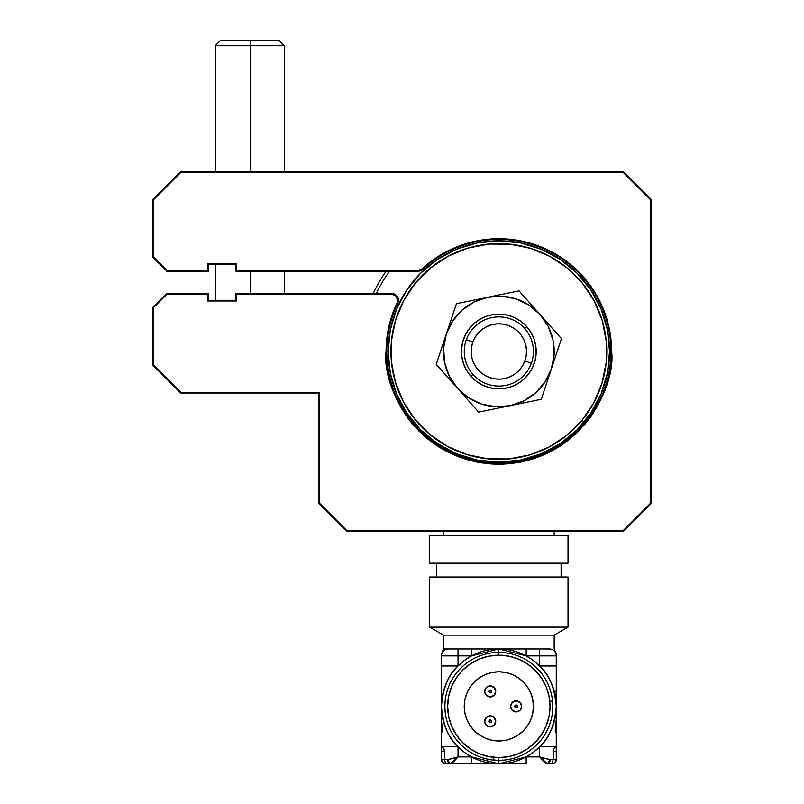 <?xml version="1.0" encoding="UTF-8"?>
<svg xmlns="http://www.w3.org/2000/svg" width="804" height="804" viewBox="0 0 804 804"><rect width="100%" height="100%" fill="white"/><g stroke="black" fill="none" stroke-linecap="round" stroke-linejoin="round"><path stroke-width="1.21" d="M413.547 280.978L415.678 282.737A107.917 107.917 0 0 1 567.614 268.325A107.917 107.917 0 0 1 582.026 420.261L584.156 422.03A110.681 110.681 0 0 0 569.373 266.194A110.681 110.681 0 0 0 413.547 280.978A110.681 110.681 0 0 1 569.373 266.194A110.681 110.681 0 0 1 584.156 422.03A110.681 110.681 0 0 1 428.321 436.803A110.681 110.681 0 0 1 413.547 280.978A110.681 110.681 0 0 0 428.321 436.803A110.681 110.681 0 0 0 584.156 422.03L582.026 420.261A107.917 107.917 0 0 1 430.09 434.673A107.917 107.917 0 0 1 415.678 282.737L413.547 280.978M415.678 282.737L403.859 300.284L395.689 319.801L391.488 340.534L391.417 361.689L395.467 382.453L403.487 402.03L415.176 419.658L430.09 434.673L447.637 446.491L467.144 454.652L487.887 458.863L509.043 458.933L529.806 454.883L549.373 446.863L567.011 435.165L582.026 420.261L593.834 402.714L602.005 383.196L606.206 362.463L606.286 341.308L602.236 320.545L594.206 300.977L582.518 283.34L567.614 268.325L550.067 256.506L530.55 248.346L509.816 244.145L488.661 244.064L467.898 248.114L448.32 256.144L430.693 267.832L415.678 282.737M556.267 655.561L556.267 655.883A6.914 6.914 0 0 0 549.353 648.969L539.665 648.969L539.665 655.883L539.665 648.969L526.168 648.969L526.168 655.883L526.168 648.969L498.852 648.969L526.168 655.883L539.665 655.883L539.665 665.993L533.293 660.446L526.168 655.883L556.267 655.883L539.665 655.883L539.665 665.993L556.267 665.993L539.665 665.993C549.052 674.043 554.579 687.51 556.267 706.384L556.267 655.883A6.914 6.914 0 0 0 549.353 648.969L498.852 648.969L498.852 652.426A53.958 53.958 0 0 1 552.81 706.384A53.958 53.958 0 0 1 498.852 760.343L498.852 763.8A57.416 57.416 0 0 0 526.168 655.883A57.416 57.416 0 0 0 498.852 648.969L471.526 648.969L471.526 655.883L464.41 660.446L458.039 665.993L441.436 665.993L441.436 706.384C443.115 687.51 448.652 674.043 458.039 665.993L458.039 655.883L441.436 655.883L441.436 665.993L458.039 665.993L458.039 655.883L471.526 655.883L498.852 648.969L458.039 648.969L458.039 655.883L471.526 655.883L471.526 648.969L448.351 648.969A6.914 6.914 0 0 0 441.436 655.883L458.039 655.883L458.039 648.969L443.506 648.969L443.506 635.13L429.668 627.14L429.668 577.021L568.026 577.021L568.026 627.14L554.187 635.13L554.187 648.969L554.187 635.13L568.026 627.14L568.026 577.021L429.668 577.021L429.668 627.14L568.026 627.14L429.668 627.14L443.506 635.13L554.187 635.13L443.506 635.13L443.506 648.969L448.351 648.969A6.914 6.914 0 0 0 441.436 655.883L441.436 706.384A57.416 57.416 0 0 0 458.039 746.765L441.436 746.765L442.381 747.197L441.436 747.197L441.436 759.649A4.151 4.151 0 0 0 445.587 763.8A4.151 4.151 0 0 1 441.748 761.237L441.436 759.649L444.552 759.649L445.587 763.8L442.642 762.584L441.436 759.649L447.597 759.649L450.21 763.8L498.852 763.8L471.526 756.886L471.526 763.8L471.526 756.886L458.039 756.886L453.788 761.609L450.21 763.8L458.039 756.886L447.597 759.649L444.552 759.649L444.552 751.348L441.436 751.348L441.436 759.649M502.048 652.516L502.661 652.707M552.72 703.339L552.529 702.565A2.764 2.764 -93.1 0 1 552.73 703.47M552.71 709.58L552.529 710.193M498.852 655.19A51.195 51.195 0 0 1 550.036 706.384A51.195 51.195 0 0 1 498.852 757.569L498.852 760.343A53.958 53.958 0 0 0 552.81 706.384A53.958 53.958 0 0 0 498.852 652.426L498.852 655.19L508.831 656.175L518.439 659.089L527.293 663.823L535.042 670.184L541.414 677.943L546.147 686.797L549.062 696.395L550.036 706.384L549.062 716.374L546.147 725.972L541.414 734.826L535.042 742.584L527.293 748.946L518.439 753.68L508.831 756.594L498.852 757.569L488.862 756.594L479.254 753.68L470.41 748.946L462.652 742.584L456.28 734.826L451.557 725.972L448.642 716.374L447.657 706.384L448.642 696.395L451.557 686.797L456.28 677.943L462.652 670.184L470.41 663.823L479.254 659.089L488.862 656.175L498.852 655.19L498.852 652.426A53.958 53.958 0 0 0 444.893 706.384A53.958 53.958 0 0 0 498.852 760.343L498.852 757.569A51.195 51.195 0 0 1 447.657 706.384A51.195 51.195 0 0 1 498.852 655.19M498.852 671.792A34.592 34.592 0 0 1 533.434 706.384A34.592 34.592 0 0 1 498.852 740.966L505.595 740.303L512.088 738.343L518.067 735.137L523.303 730.836L527.605 725.6L530.801 719.62L532.771 713.128L533.434 706.384L532.771 699.631L530.801 693.149L527.605 687.169L523.303 681.923L518.067 677.621L512.088 674.425L505.595 672.456L498.852 671.792L492.098 672.456L485.616 674.425L479.636 677.621L474.39 681.923L470.089 687.169L466.893 693.149L464.923 699.631L464.26 706.384L464.923 713.128L466.893 719.62L470.089 725.6L474.39 730.836L479.636 735.137L485.616 738.343L492.098 740.303L498.852 740.966A34.592 34.592 0 0 1 464.26 706.384A34.592 34.592 0 0 1 498.852 671.792L494.339 672.094M490.199 715.821A5.538 5.538 0 0 1 495.736 721.359A5.538 5.538 0 0 1 490.199 726.896L494.118 725.268L495.736 721.359L494.118 717.449L490.199 715.821L486.289 717.449L484.671 721.359L486.289 725.268L490.199 726.896A5.538 5.538 0 0 1 484.671 721.359A5.538 5.538 0 0 1 490.199 715.821M490.199 722.746A1.387 1.387 0 0 0 491.586 721.359A1.387 1.387 0 0 0 490.199 719.972A1.387 1.387 0 0 1 491.586 721.359A1.387 1.387 0 0 1 490.199 722.746A1.387 1.387 0 0 1 488.822 721.359A1.387 1.387 0 0 1 490.199 719.972A1.387 1.387 0 0 0 488.822 721.359A1.387 1.387 0 0 0 490.199 722.746L488.822 721.359L490.199 719.972L491.586 721.359L490.199 722.746M516.148 700.847A5.538 5.538 0 0 1 521.675 706.384A5.538 5.538 0 0 1 516.148 711.912L520.057 710.294L521.675 706.384L520.057 702.465L516.148 700.847L512.228 702.465L510.61 706.384L512.228 710.294L516.148 711.912A5.538 5.538 0 0 1 510.61 706.384A5.538 5.538 0 0 1 516.148 700.847M516.67 707.661L516.148 707.761A1.387 1.387 0 0 0 517.525 706.384A1.387 1.387 0 0 0 516.148 704.997A1.387 1.387 0 0 1 517.525 706.384A1.387 1.387 0 0 1 516.148 707.761L517.525 706.384L516.148 704.997L514.761 706.384L516.148 707.761A1.387 1.387 0 0 1 514.761 706.384A1.387 1.387 0 0 1 516.148 704.997A1.387 1.387 0 0 0 514.761 706.384A1.387 1.387 0 0 0 516.148 707.761L515.615 707.661M490.199 685.872A5.538 5.538 0 0 1 495.736 691.41A5.538 5.538 0 0 1 490.199 696.937L494.118 695.319L495.736 691.41L494.118 687.49L490.199 685.872L486.289 687.49L484.671 691.41L486.289 695.319L490.199 696.937A5.538 5.538 0 0 1 484.671 691.41A5.538 5.538 0 0 1 490.199 685.872M490.199 692.787A1.387 1.387 0 0 0 491.586 691.41A1.387 1.387 0 0 0 490.199 690.023A1.387 1.387 0 0 1 491.586 691.41A1.387 1.387 0 0 1 490.199 692.787A1.387 1.387 0 0 1 488.822 691.41A1.387 1.387 0 0 1 490.199 690.023A1.387 1.387 0 0 0 488.822 691.41A1.387 1.387 0 0 0 490.199 692.787L488.822 691.41L490.199 690.023L491.586 691.41L490.199 692.787M436.592 577.021L436.592 563.182L436.592 577.021M561.112 563.182L561.112 577.021L561.112 563.182M429.668 563.182L429.668 535.514L568.026 535.514L568.026 563.182L568.026 535.514L429.668 535.514L429.668 563.182L568.026 563.182L429.668 563.182M450.23 763.8L450.21 763.8A4.151 2.613 -90 0 1 447.597 759.649L458.039 756.886L458.039 746.765L464.41 752.323L471.526 756.886A57.416 57.416 0 0 0 498.852 763.8L526.168 763.8L526.168 756.886L498.852 763.8L498.852 760.343A53.958 53.958 0 0 1 444.893 706.384A53.958 53.958 0 0 1 498.852 652.426L498.852 648.969A57.416 57.416 0 0 0 441.436 706.384L441.436 729.208L442.321 729.208L442.441 730.816L441.436 733.359L441.436 729.208L442.321 729.208L442.441 730.816L441.436 733.359L441.436 747.197M441.436 717.972L441.436 733.047M545.826 763.197L547.494 763.8L543.906 761.609L545.826 763.197M445.587 763.157L445.587 763.8L450.21 763.8L453.788 761.609M556.107 690.475L556.267 706.384C554.579 725.258 549.052 738.715 539.665 746.765L539.665 756.886L526.168 756.886L526.168 763.8L445.587 763.8L443.989 763.488L441.748 761.237M444.552 751.348L443.718 748.363L442.381 747.197L444.089 749.077L444.552 751.348L441.436 751.348L441.436 747.509M471.526 756.886L458.039 756.886L458.039 746.765A57.416 57.416 0 0 0 471.526 756.886M556.187 720.907L556.267 733.359L555.262 730.806L555.383 729.208L556.267 729.208L555.383 729.208L556.227 719.982M443.506 648.969L441.436 654.888M556.267 686.325L556.267 653.903L554.187 648.969M554.077 748.212L556.267 747.197L556.267 751.348L553.152 751.348L556.267 751.348L556.267 759.649L553.152 759.649L553.393 749.68L554.67 747.499L556.267 747.197M556.267 747.509L556.267 759.649L555.051 762.584L553.705 763.488L552.117 763.8L553.152 759.649L550.097 759.649L539.665 756.886L526.168 756.886L533.293 752.323L539.665 746.765L556.267 746.765L556.267 733.359L556.267 746.765L539.665 746.765L539.665 756.886L547.494 763.8L550.097 759.649L553.152 759.649M556.267 716.756L556.267 702.927L556.267 716.756M556.267 686.636L556.267 701.711M556.267 717.972L556.267 733.047M556.267 733.359L555.383 732.163L555.383 729.208M448.3 714.475L449.024 718.133M454.984 732.776L456.642 735.348M478.119 753.187L481.455 754.534M445.175 710.193L444.974 709.299M447.959 711.912A51.195 51.195 0 0 0 493.314 757.278M495.927 760.262L495.033 760.061A2.764 2.764 90 0 0 495.927 760.262L495.656 760.242M494.219 759.549A2.764 2.764 90 0 1 493.555 758.624M549.393 698.284L548.67 694.636M542.71 679.993L541.062 677.42M519.575 659.571L516.238 658.235M549.966 700.847A2.764 2.764 -93.1 0 1 552.016 701.751M490.752 655.833L487.103 656.556M472.461 662.516L469.888 664.174M452.039 685.651L450.702 688.988M495.033 652.707L495.696 652.516M493.314 655.491A51.195 51.195 0 0 0 447.959 700.847M444.984 703.188L445.175 702.565M506.942 756.926L510.6 756.212M525.243 750.253L527.816 748.594M545.655 727.117L546.991 723.771M502.661 760.061L501.766 760.262M514.861 706.907L514.861 705.852M515.615 705.108L516.67 705.108M517.424 705.852L517.424 706.907M495.314 719.238L495.736 721.359L494.118 725.268M511.545 709.46L511.032 708.505M511.032 704.264L512.228 702.465M521.253 704.264L521.253 708.505M494.118 687.49L495.736 691.41L495.314 693.52M498.852 740.966L503.364 740.675M512.088 738.343L518.067 735.137M527.605 725.6L530.801 719.62M533.434 706.384L533.142 701.872M530.801 693.149L527.605 687.169M518.067 677.621L512.088 674.425M485.616 674.425L479.636 677.621M470.089 687.169L466.893 693.149M464.26 706.384L464.551 710.897M466.893 719.62L470.089 725.6M479.636 735.137L485.616 738.343M543.906 761.609L539.665 756.886L550.097 759.649A4.151 2.613 90 0 1 547.494 763.8L552.117 763.8L552.117 763.157M547.494 763.8L552.117 763.8A4.151 4.151 0 0 0 556.267 759.649M555.946 761.237A4.151 4.151 0 0 1 552.117 763.8M550.097 759.649L542.419 757.84M441.436 686.325L441.436 701.711M455.285 757.84L447.597 759.649M441.436 733.359L441.436 746.765L458.039 746.765C448.652 738.715 443.115 725.258 441.436 706.384L441.436 718.696M441.517 720.907L442.321 729.208M531.374 363.277A34.592 34.592 0 0 1 487.073 384.021A34.592 34.592 0 0 1 466.33 339.73A34.592 34.592 0 0 0 487.073 384.021A34.592 34.592 0 0 0 531.374 363.277L524.871 360.916A27.668 27.668 0 0 1 489.425 377.518A27.668 27.668 0 0 1 472.832 342.082L466.33 339.73L472.832 342.082L471.496 347.338L471.204 352.755L471.978 358.122L473.787 363.237L476.561 367.9L480.189 371.93L484.531 375.177L489.425 377.518L494.691 378.855L500.108 379.146L505.475 378.362L510.59 376.563L515.253 373.79L519.284 370.162L522.53 365.81L524.871 360.916L526.208 355.659L526.489 350.242L525.716 344.876L523.906 339.76L521.133 335.097L517.505 331.067L513.163 327.821L508.269 325.479L503.013 324.143L497.596 323.861L492.229 324.635L487.113 326.444L482.45 329.218L478.42 332.846L475.164 337.188L472.832 342.082A27.668 27.668 0 0 1 508.269 325.479A27.668 27.668 0 0 1 524.871 360.916L531.374 363.277A34.592 34.592 0 0 0 510.62 318.977A34.592 34.592 0 0 0 466.33 339.73A34.592 34.592 0 0 1 510.62 318.977A34.592 34.592 0 0 1 531.374 363.277M526.791 326.715L524.721 328.545L526.791 326.715A37.356 37.356 0 0 1 523.635 379.448A37.356 37.356 0 0 1 470.903 376.292A37.356 37.356 0 0 1 474.058 323.55A37.356 37.356 0 0 1 526.791 326.715L531.092 332.635L534.157 339.288L535.856 346.413L536.137 353.73L534.982 360.966L532.449 367.83L528.61 374.071L523.635 379.448L517.706 383.749L511.053 386.804L503.937 388.513L496.621 388.794L489.385 387.639L482.521 385.096L476.28 381.267L470.903 376.292L472.973 374.453L470.903 376.292L466.601 370.363L463.546 363.709L461.838 356.584L461.556 349.268L462.712 342.032L465.255 335.167L469.084 328.926L474.058 323.55L479.988 319.258L486.641 316.193L493.767 314.495L501.083 314.213L508.309 315.359L515.183 317.902L521.424 321.741L526.791 326.715M446.341 334.012A55.345 55.345 0 0 1 487.747 297.279L456.441 303.691L446.341 334.012L443.607 348.192L444.632 362.604L449.356 376.262L457.446 388.221L478.651 412.13L541.253 399.307L561.453 338.675L519.052 290.877L487.747 297.279A55.345 55.345 0 0 1 551.353 368.996A55.345 55.345 0 0 1 457.446 388.221L468.36 397.689L481.355 404.01L495.545 406.744L509.947 405.718L523.605 400.995L535.575 392.905L545.042 381.99L551.353 368.996L554.097 354.805L553.062 340.393L548.348 326.746L540.248 314.776L529.333 305.309L516.339 298.998L502.158 296.254L487.747 297.279L474.089 302.002L462.129 310.103L452.662 321.017L446.341 334.012L436.24 364.323L457.446 388.221A55.345 55.345 0 0 1 446.341 334.012L436.24 364.323L478.651 412.13L541.253 399.307L561.453 338.675L519.052 290.877L456.441 303.691L446.341 334.012M208.306 293.39L166.8 293.39L152.961 307.228L152.961 365.338L180.629 393.005L180.92 392.312L153.654 365.046L152.961 365.338L180.629 393.005L180.92 392.312L180.629 393.005L318.987 393.005L319.68 392.312L180.92 392.312L153.654 365.046L153.654 307.51L167.081 294.083L207.613 294.083L208.306 293.39L166.8 293.39L167.081 294.083L166.8 293.39L152.961 307.228L153.654 307.51L167.081 294.083L207.613 294.083L208.306 293.39L208.306 300.304L235.974 300.304L208.306 300.304L207.613 300.997L236.667 300.997L235.974 300.304L235.974 293.39L391.437 293.39L235.974 293.39L236.667 294.083L391.437 294.083L391.437 293.39L391.437 294.083A6.231 6.231 0 0 1 397.055 302.987A112.761 112.761 0 0 0 386.091 351.499L388.161 351.499L390.292 373.096L396.593 393.859L406.814 412.995L420.582 429.768L437.356 443.527L456.491 453.757L477.254 460.059L498.852 462.189L520.439 460.059L541.203 453.757L560.338 443.527L577.111 429.768L590.88 412.995L601.111 393.859L607.402 373.096L609.532 351.499L610.919 351.499L609.532 351.499L607.402 329.911L601.111 309.148L590.88 290.003L577.111 273.239L560.338 259.471L541.203 249.24L520.439 242.939L498.852 240.818L477.254 242.939L456.491 249.24L437.356 259.471L420.582 273.239L406.814 290.003L396.593 309.148L390.292 329.911L388.161 351.499L386.784 351.499A112.068 112.068 0 0 1 397.678 303.289A6.914 6.914 0 0 0 391.437 293.39A6.914 6.914 0 0 1 398.352 300.304L397.668 300.304L398.352 300.304A6.914 6.914 0 0 1 397.678 303.289L397.055 302.987L397.678 303.289A112.068 112.068 0 0 0 386.784 351.499L386.091 351.499C381.558 384.483 415.387 462.722 498.852 464.26C582.307 462.722 616.145 384.483 611.613 351.499L610.919 351.499A112.068 112.068 0 0 1 498.852 463.566A112.068 112.068 0 0 1 386.784 351.499C382.272 384.282 415.899 462.039 498.852 463.566C581.794 462.039 615.422 384.282 610.919 351.499L611.613 351.499A112.761 112.761 0 0 0 422.09 268.898L422.562 269.4A112.068 112.068 0 0 1 610.919 351.499A112.068 112.068 0 0 0 422.562 269.4A6.914 6.914 0 0 1 417.859 271.249L417.859 270.566L236.667 270.566L235.974 271.249L417.859 271.249L235.974 271.249L235.974 264.335L236.667 263.642L207.613 263.642L208.306 264.335L235.974 264.335L208.306 264.335L207.613 263.642L207.613 270.566L167.081 270.566L166.8 271.249L208.306 271.249L207.613 270.566L167.081 270.566L166.8 271.249L208.306 271.249L208.306 264.335M386.141 271.249A138.358 138.358 0 0 0 373.287 293.39A138.358 138.358 0 0 1 386.141 271.249M376.342 293.39A135.585 135.585 0 0 1 389.558 271.249M443.506 531.364L443.506 535.514L443.506 531.364M554.187 535.514L554.187 531.364L554.187 535.514M554.227 447.416A110.751 110.751 0 0 1 443.476 447.416M516.409 462.189L504.771 462.189L504.771 463.416L504.771 462.189L481.294 462.189M153.654 199.593L180.92 172.327L180.629 171.634L152.961 199.312L153.654 199.593L180.92 172.327L623.08 172.327L623.371 171.634L180.629 171.634L180.92 172.327L623.08 172.327L650.346 199.593L651.039 199.312L623.371 171.634L623.08 172.327L650.346 199.593L650.346 503.404L623.08 530.67L346.946 530.67L319.68 503.404L318.987 503.696L346.655 531.364L346.946 530.67L319.68 503.404L318.987 503.696L346.655 531.364L623.371 531.364L651.039 503.696L651.039 199.312L623.371 171.634L180.629 171.634L152.961 199.312L152.961 257.421L153.654 257.129L153.654 199.593M180.719 392.804L318.987 393.005L318.987 503.696L319.68 503.404L319.68 392.312L180.92 392.312M318.987 393.005L319.68 392.312M650.838 503.605L623.08 530.67L346.946 530.67L346.655 531.364L623.371 531.364L623.08 530.67L623.371 531.364L651.039 503.696L650.346 503.404M208.306 271.249L207.613 270.566M207.613 294.083L207.613 300.997L236.667 300.997L236.667 294.083L391.437 294.083L395.839 295.902L397.668 300.304A6.231 6.231 0 0 1 397.055 302.987L388.865 326.635L386.091 351.499L388.252 373.498L394.674 394.653L405.095 414.15L419.115 431.235L436.2 445.255L455.697 455.677L476.852 462.089L498.852 464.26L520.851 462.089L541.996 455.677L561.494 445.255L578.578 431.235L592.608 414.15L603.03 394.653L609.442 373.498L611.613 351.499L610.427 335.208L606.899 319.258L601.111 303.992L593.171 289.721L583.262 276.737L571.574 265.33L558.368 255.722L543.906 248.134L528.499 242.707L512.47 239.562L496.158 238.768L479.898 240.346L464.039 244.245L448.913 250.396L434.833 258.677L422.09 268.898L417.859 270.566L236.667 270.566L236.667 263.642L207.613 263.642M152.961 257.421L166.88 271.048M167.081 270.566L153.654 257.129M397.055 302.987L389.88 322.494M386.091 351.499L388.252 373.498L394.674 394.653L388.252 373.498L386.091 351.499M436.2 445.255L455.697 455.677L436.2 445.255M476.852 462.089L498.852 464.26L520.851 462.089L498.852 464.26L476.852 462.089M541.996 455.677L561.494 445.255L541.996 455.677M609.442 373.498L611.613 351.499L610.427 335.208L606.899 319.258L601.111 303.992L606.899 319.258L610.427 335.208L611.613 351.499L609.442 373.498M593.171 289.721L583.262 276.737L593.171 289.721M571.574 265.33L558.368 255.722L571.574 265.33M543.906 248.134L528.499 242.707L512.47 239.562L528.499 242.707L543.906 248.134M496.158 238.768L479.898 240.346L496.158 238.768M250.567 45.738L250.567 171.634L250.567 45.738L284.395 45.738L250.567 45.738L250.446 40.2L250.567 45.738L215.221 45.738L250.567 45.738M250.567 271.249L250.567 293.39L250.567 271.249M284.395 171.634L284.395 45.738L278.867 40.2L220.758 40.2L278.857 40.2M396.704 296.988L397.367 298.405M389.87 322.535L389.297 324.796M387.779 332.042L386.412 342.936M386.412 343.027L386.151 347.861M386.232 357.197L387.448 368.925M389.367 378.503L390.875 383.99M390.915 384.121L392.784 389.769M396.493 398.814L402 409.246M407.337 417.387L409.95 420.864M409.99 420.924L414.774 426.643M421.497 433.547L424.19 435.999M424.271 436.069L430.673 441.316M438.461 446.733L449.185 452.732M457.617 456.451L469.727 460.441M478.259 462.36L479.626 462.612M479.777 462.632L491.988 464.049M499.646 464.26L517.464 462.712M520.992 462.059L541.544 455.868M547.464 453.245L559.504 446.562M559.534 446.542L560.549 445.878M567.343 441.074L577.322 432.472M583.543 425.939L591.252 416.13M596.297 408.231L601.834 397.427M605.362 388.523L607.643 381.126M607.693 380.955L608.678 377.066M610.467 367.539L611.532 355.76M611.331 343.65L611 339.77M610.98 339.63L610.779 337.811M600.015 301.691L599.221 300.113M599.141 299.962L597.312 296.545M590.086 285.229L588.066 282.546M576.679 269.903L572.88 266.446M557.674 255.3L554.599 253.481M540.7 246.798L534.851 244.647M522.087 241.16L515.957 240.044M500.661 238.758L497.666 238.748M497.606 238.748L497.013 238.758M478.239 240.637L477.043 240.868M476.943 240.888L473.265 241.682M459.838 245.702L453.898 248.084M441.939 254.154L436.974 257.23M284.395 271.249L284.395 293.39M215.221 171.634L215.221 45.738L220.758 40.2M215.221 264.335L215.221 300.304"/></g></svg>
